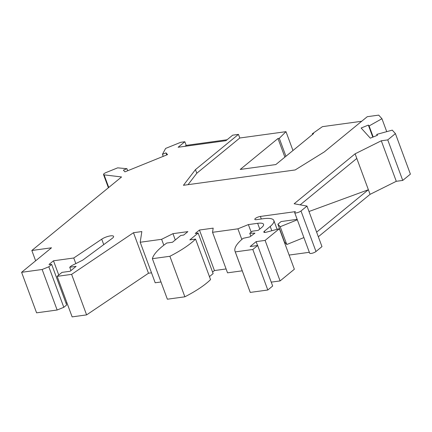 <?xml version="1.0" encoding="UTF-8"?>
<svg xmlns="http://www.w3.org/2000/svg" width="432" height="432" viewBox="0 0 432 432"><rect width="100%" height="100%" fill="white"/><g stroke="black" fill="none" stroke-linecap="round" stroke-linejoin="round"><path stroke-width="0.65" d="M235.073 251.435A54.578 15.082 159.7 0 0 235.273 251.894L252.817 249.485L267.808 290.007L250.263 292.415A54.578 15.082 159.7 0 1 250.063 291.956L235.073 251.435A54.578 15.082 159.7 0 1 243.194 238.307L249.885 236.876L254.95 233.123L249.766 233.323L252.385 231.179L258.174 230.386L261.538 227.626A13.889 3.839 -20.3 0 0 263.563 224.316A13.889 3.839 -20.3 0 0 257.645 223.317L248.378 224.586L237.897 228.83L212.544 232.313L213.176 228.145L199.449 230.029L195.248 233.474L198.142 233.075L189.853 239.868L195.561 239.085A65.788 18.182 159.7 0 1 169.884 256.284L152.377 258.687A65.788 18.182 159.7 0 1 166.779 243.038L172.487 242.255L180.776 235.462L183.67 235.062L187.871 231.622L172.957 233.669L161.627 239.306L140.206 242.249L141.831 231.568L133.493 232.713L71.615 274.369L86.605 314.89L148.484 273.235L133.493 232.713M242.239 270.815L227.534 272.835L212.544 232.313M226.098 268.952L214.439 270.556L212.571 272.084M198.142 233.075L213.133 273.596L209.444 276.62M195.561 239.085L210.551 279.607A65.788 18.182 159.7 0 1 184.874 296.806L167.368 299.209L152.377 258.687M160.99 281.977L155.196 282.771L140.206 242.249M151.513 272.819L148.484 273.235M70.956 270.567L69.725 267.23L76.091 266.355L70.108 271.258L62.003 272.376L57.143 276.356L72.133 316.877L86.605 314.89M66.863 302.638L66.047 303.307M63.812 307.309L48.821 266.787L51.673 264.449L66.663 304.97L63.812 307.309L57.143 310.009L36.59 312.833L21.6 272.311L51.511 247.795L31.828 250.501L121.565 176.963L104.09 174.852A3.656 1.01 159.7 0 1 103.518 174.555A3.656 1.01 159.7 0 1 106.218 172.481L117.661 167.848L126.949 168.701L123.39 170.143L124.94 171.86L167.557 154.597L166.007 152.879L162.448 154.321L165.629 148.419L180.711 142.312L184.847 141.745L186.187 145.368L227.086 139.752M318.33 236.752L370.084 194.341L396.284 181.305L402.737 180.419L410.4 174.139L395.41 133.612L392.267 130.135L376.742 134.395L377.509 135.243L370.3 138.164L361.13 128.012L368.339 125.096L369.106 125.944L381.947 118.714L378.702 115.123L367.27 116.694L324.27 151.929L295.175 169.954L183.427 185.301L195.458 169.619L238.459 134.379L232.67 135.178L225.941 140.692L178.114 147.258L184.847 141.745M315.992 251.505L301.001 210.983A3.656 1.01 159.7 0 1 297.302 212.695A3.656 1.01 159.7 0 1 294.678 212.652L309.668 253.174A3.656 1.01 159.7 0 0 312.293 253.217A3.656 1.01 159.7 0 0 315.992 251.505L321.975 246.602L306.985 206.08L294.149 203.764L355.099 153.819L381.299 140.783L387.747 139.898L395.41 133.612M289.116 255.069L309.344 252.293M271.231 282.139L280.098 280.924L294.359 269.233L279.369 228.712L265.108 240.403L256.133 241.634L250.15 246.537L257.677 245.5L252.817 249.485M267.808 290.007L272.668 286.022L257.677 245.5M261.317 218.986L260.377 216.437A3.839 1.058 -20.3 0 0 256.522 217.723A3.839 1.058 -20.3 0 0 254.81 219.375A3.839 1.058 -20.3 0 0 256.446 219.656L263.25 218.722A24.856 6.869 159.7 0 1 273.85 220.514A24.856 6.869 159.7 0 1 270.221 226.433L264.341 231.255A3.656 1.01 -20.3 0 0 263.806 232.124A3.656 1.01 -20.3 0 0 266.468 232.157L279.369 228.712M260.377 216.437L295.412 211.626A3.656 1.01 159.7 0 0 294.678 212.652M301.001 210.983L306.985 206.08M48.821 266.787L42.152 269.487L21.6 272.311M51.673 264.449L49.005 264.465L53.487 260.788L73.753 258.007L75.821 263.596M103.739 244.625L101.725 239.177L73.753 258.007M101.725 239.177A7.279 2.009 159.7 0 1 108.934 236.164A7.279 2.009 159.7 0 1 113.584 236.401A7.279 2.009 159.7 0 1 112.174 238.399L82.631 260.21L71.593 265.702L69.725 267.23M57.143 276.356L71.615 274.369M214.439 270.556L199.449 230.029M251.181 232.162L248.378 224.586M241.828 239.458L237.897 228.83M169.884 256.284L184.874 296.806M175.284 239.96L172.957 233.669M163.814 245.225L161.627 239.306M126.949 168.701L127.699 170.743M31.828 250.501L35.64 260.804M188.033 184.669L196.803 173.243L195.458 169.619M196.803 173.243L239.798 138.002L238.459 134.379M284.882 157.135L277.987 138.499L240.224 169.447L275.827 164.56L313.594 133.612L312.293 133.79L322.418 126.657L361.687 121.268M277.987 138.499L279.293 138.321L285.989 131.663L239.798 138.002M381.947 118.714L386.732 131.657M369.106 125.944L373.194 136.993M372.8 137.149L368.339 125.096M280.098 280.924L265.108 240.403M257.569 245.516L256.133 241.634M235.273 251.894L250.263 292.415M250.825 236.185L249.766 233.323M303.901 237.584L286.783 244.517L284.488 241.974L277.911 224.186L281.124 221.551L297.157 219.348M297.319 219.791L280.206 226.724L286.783 244.517M280.206 226.724L277.911 224.186M300.159 204.849L356.805 158.431L355.099 153.819M396.284 181.305L381.299 140.783M356.805 158.431L368.383 189.729L316.624 232.141M370.084 194.341L368.383 189.729L308.993 211.513M376.742 134.395L377.114 135.405M387.747 139.898L402.737 180.419M285.935 156.276L279.293 138.321M292.966 150.514L285.989 131.663M312.541 134.471L312.293 133.79M162.448 154.321L163.204 156.362M185.036 146.308L186.187 145.368M166.757 154.921L166.007 152.879M42.152 269.487L57.143 310.009M58.757 275.033L53.487 260.788M259.772 229.073L257.645 223.317M108.756 187.461L104.09 174.852M264.778 232.438L264.341 231.255M270.221 226.433L271.809 230.731M103.518 174.555L108.4 187.753M273.85 220.514L277.106 229.316"/></g></svg>
